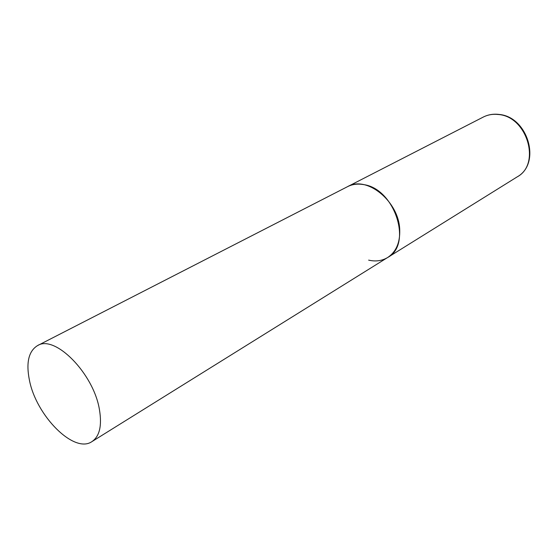 <?xml version="1.0" encoding="UTF-8"?>
<svg xmlns="http://www.w3.org/2000/svg" width="558" height="558" viewBox="0 0 558 558"><rect width="100%" height="100%" fill="white"/><g stroke="black" fill="none" stroke-linecap="round" stroke-linejoin="round"><path stroke-width="0.84" d="M37.539 345.604C28.646 351.121 25.94 362.63 29.414 380.131C36.158 415.696 74.081 454.079 91.917 441.622C99.603 436.377 102.114 425.705 99.436 409.607C93.653 373.504 54.782 334.284 37.539 345.604L483.326 117.041C487.894 114.732 492.881 113.881 498.301 114.502C527.164 116.406 541.246 164.115 517.203 176.865L387.684 257.489C396.068 251.916 400.086 242.744 399.73 229.987C399.172 201.473 366.69 175.156 347.564 186.651C352.307 184.252 357.615 183.561 363.481 184.586C394.722 188.444 412.878 244.537 387.684 257.489C382.063 260.872 375.715 261.758 368.643 260.14M517.203 176.865C541.63 163.375 527.931 116.782 499.11 114.439M483.326 117.041C488.055 114.662 493.16 113.776 498.65 114.383M387.684 257.489L91.917 441.622"/></g></svg>
